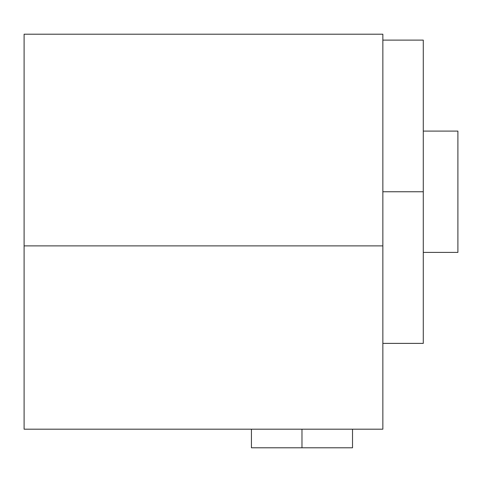 <?xml version="1.0" encoding="UTF-8"?>
<svg xmlns="http://www.w3.org/2000/svg" width="482" height="482" viewBox="0 0 482 482"><rect width="100%" height="100%" fill="white"/><g stroke="black" fill="none" stroke-linecap="round" stroke-linejoin="round"><path stroke-width="0.72" d="M24.1 115.728L24.1 429.191L382.853 429.191L24.1 429.191L24.1 34.21L382.853 34.21L382.853 429.191L382.853 245.886L24.1 245.886L382.853 245.886L382.853 40.114L423.286 40.114L423.286 191.752L382.853 191.752L423.286 191.752L423.286 343.383L382.853 343.383M423.286 131.092L457.9 131.092L423.286 131.092L423.286 40.12L423.286 191.752M457.9 131.092L457.9 252.405L423.286 252.405L457.9 252.405L457.9 131.092M352.523 429.191L352.523 447.79L301.979 447.79L352.523 447.79L301.979 447.79L301.979 429.191L301.979 447.79L251.435 447.79L251.435 429.191"/></g></svg>
